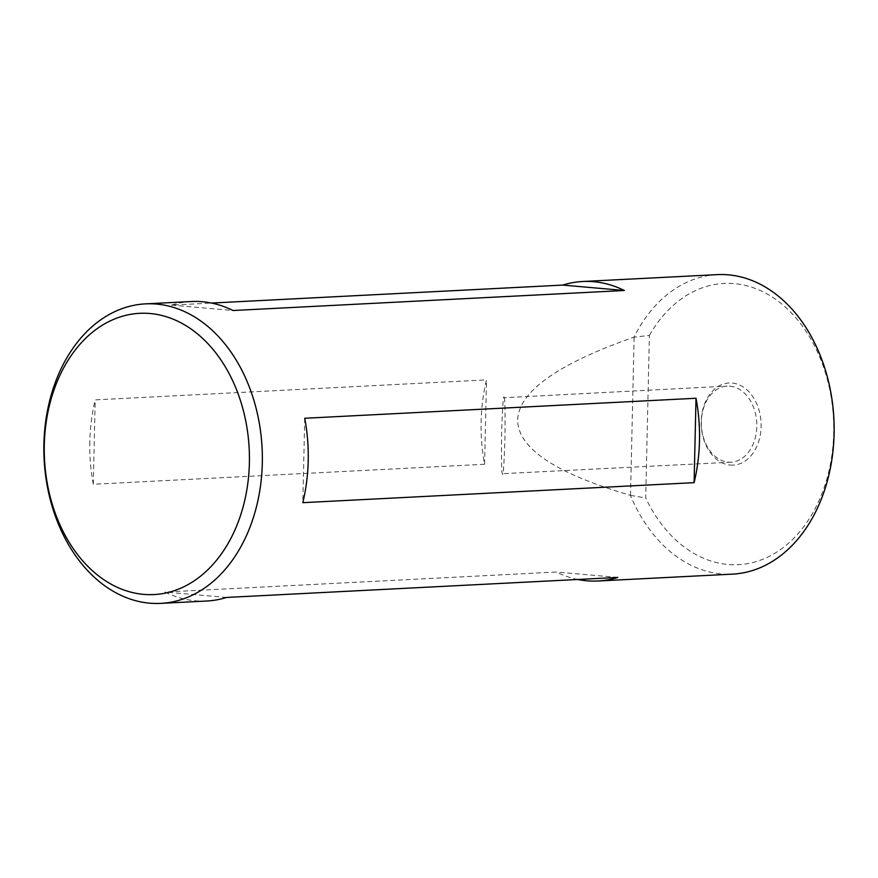<?xml version="1.0" encoding="UTF-8"?>
<svg xmlns="http://www.w3.org/2000/svg" width="878" height="878" viewBox="0 0 878 878"><rect width="100%" height="100%" fill="white"/><g stroke="black" fill="none" stroke-linecap="round" stroke-linejoin="round"><path stroke-width="0.66" stroke-dasharray="4.39 3.29" d="M730.233 465.077A41.134 29.94 -92.9 0 0 761.116 426.686A41.134 29.94 -92.9 0 0 732.087 383.038A41.134 29.94 -92.9 0 0 701.204 421.429A41.134 29.94 -92.9 0 0 730.233 465.077M729.936 386.177A38.083 27.723 87.1 0 1 756.814 424.678A38.083 27.723 87.1 0 1 731.023 462.201A38.083 27.723 87.1 0 1 728.213 462.146A38.083 27.723 87.1 0 1 701.335 423.657A38.083 27.723 87.1 0 1 727.127 386.122A38.083 27.723 87.1 0 1 729.936 386.177M504.137 397.723C504.971 397.35 505.234 411.266 504.927 439.483C503.983 466.229 503.149 477.643 502.414 473.692C501.579 474.076 501.316 460.16 501.623 431.943C502.567 405.197 503.401 393.783 504.137 397.723L727.127 386.122M731.023 462.201L502.414 473.692M577.801 579.48A149.94 109.124 87.1 0 1 556.224 572.028L164.943 592.035A149.94 109.124 -92.9 0 0 206.67 601.024M717.238 274.627A149.94 109.124 -92.9 0 0 634.015 337.163C557.914 363.766 519.117 391.314 517.614 419.805C517.833 448.252 555.434 473.418 630.426 495.324A149.94 109.124 -92.9 0 0 732.559 574.124M89.808 441.689A149.94 109.124 -92.9 0 0 93.287 484.272L484.579 464.264A149.94 109.124 87.1 0 1 481.1 421.67A149.94 109.124 87.1 0 1 486.5 379.867L95.208 399.874A149.94 109.124 -92.9 0 0 89.808 441.689M191.349 301.527A149.94 109.124 -92.9 0 0 171.451 305.105L211.51 303.053M649.391 335.429A140.798 102.474 87.1 0 1 801.866 325.354A140.798 102.474 87.1 0 1 797.114 534.757A140.798 102.474 87.1 0 1 645.703 498.002L649.391 335.429L634.015 337.163M630.426 495.324L645.703 498.002M634.103 337.339L630.525 495.137M484.579 464.264L486.5 379.867M93.287 484.272L95.208 399.874M171.451 305.105L233.076 310.516M304.732 418.268L302.811 502.677M617.86 577.439L556.224 572.028M226.568 597.446L164.943 592.035"/><path stroke-width="1.32" d="M44.295 444.937A140.798 102.474 -92.9 0 0 143.652 594.373A140.798 102.474 -92.9 0 0 249.385 462.947A140.798 102.474 -92.9 0 0 150.028 313.512A140.798 102.474 -92.9 0 0 44.295 444.937M262.303 463.211A149.94 109.124 87.1 0 1 160.762 603.373A149.94 109.124 87.1 0 1 43.9 444.038A149.94 109.124 87.1 0 1 145.441 303.876A149.94 109.124 87.1 0 1 262.303 463.211M160.762 603.373L206.67 601.024A149.94 109.124 -92.9 0 0 226.568 597.446L617.86 577.439A149.94 109.124 87.1 0 1 597.962 581.006A149.94 109.124 87.1 0 1 577.801 579.48M597.962 581.006L732.559 574.124A149.94 109.124 -92.9 0 0 834.1 433.962A149.94 109.124 -92.9 0 0 717.238 274.627L582.641 281.509A149.94 109.124 87.1 0 1 624.368 290.497L233.076 310.516A149.94 109.124 -92.9 0 0 191.349 301.527L145.441 303.876M699.492 440.855A149.94 109.124 87.1 0 1 694.103 482.659L302.811 502.677A149.94 109.124 -92.9 0 0 308.211 460.862A149.94 109.124 -92.9 0 0 304.732 418.268L696.013 398.261A149.94 109.124 87.1 0 1 699.492 440.855M211.51 303.053L562.743 285.087A149.94 109.124 87.1 0 1 582.641 281.509M562.743 285.087L624.368 290.497M696.013 398.261L694.103 482.659"/></g></svg>

